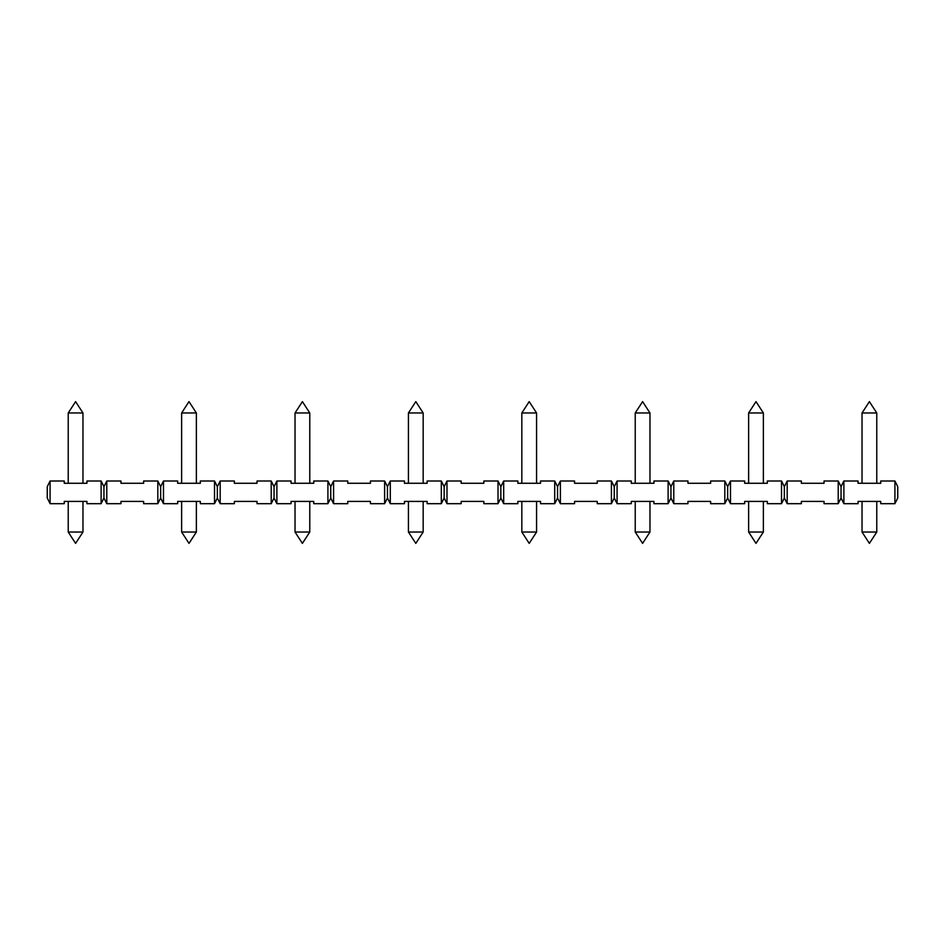 <?xml version="1.0" encoding="UTF-8"?>
<svg xmlns="http://www.w3.org/2000/svg" width="945" height="945" viewBox="0 0 945 945"><rect width="100%" height="100%" fill="white"/><g stroke="black" fill="none" stroke-linecap="round" stroke-linejoin="round"><path stroke-width="1.42" d="M873.818 412.965L876.771 412.965L869.4 401.625L862.029 412.965L873.818 412.965M862.029 532.035L869.4 543.375L876.771 532.035L862.029 532.035L862.029 501.417M760.418 412.965L763.371 412.965L756 401.625L748.629 412.965L760.418 412.965M748.629 532.035L756 543.375L763.371 532.035L748.629 532.035L748.629 501.417M647.018 412.965L649.971 412.965L642.6 401.625L635.229 412.965L647.018 412.965M635.229 532.035L642.6 543.375L649.971 532.035L635.229 532.035L635.229 501.417M533.618 412.965L536.571 412.965L529.2 401.625L521.829 412.965L533.618 412.965M521.829 532.035L529.2 543.375L536.571 532.035L521.829 532.035L521.829 501.417M420.218 412.965L423.171 412.965L415.8 401.625L408.429 412.965L420.218 412.965M408.429 532.035L415.8 543.375L423.171 532.035L408.429 532.035L408.429 501.417M306.818 412.965L309.771 412.965L302.4 401.625L295.029 412.965L306.818 412.965M295.029 532.035L302.4 543.375L309.771 532.035L295.029 532.035L295.029 501.417M193.418 412.965L196.371 412.965L189 401.625L181.629 412.965L193.418 412.965M181.629 532.035L189 543.375L196.371 532.035L181.629 532.035L181.629 501.417M80.018 412.965L82.971 412.965L75.6 401.625L68.229 412.965L80.018 412.965M68.229 532.035L75.6 543.375L82.971 532.035L68.229 532.035L68.229 501.417M894.915 503.685L894.915 481.005L897.75 486.675L897.75 498.015L894.915 503.685L880.74 503.685L880.74 501.417L858.06 501.417L858.06 503.685L843.885 503.685L841.05 498.015L838.215 503.685L838.215 481.005L841.05 486.675L843.885 481.005L843.885 503.685M841.05 486.675L841.05 498.015M843.885 481.005L858.06 481.005L858.06 483.273L880.74 483.273L880.74 481.005L894.915 481.005M787.185 481.005L787.185 503.685L784.35 498.015L781.515 503.685L781.515 481.005L784.35 486.675L787.185 481.005L801.36 481.005L801.36 483.273L824.04 483.273L824.04 481.005L838.215 481.005M784.35 486.675L784.35 498.015M838.215 503.685L824.04 503.685L824.04 501.417L801.36 501.417L801.36 503.685L787.185 503.685M730.485 481.005L730.485 503.685L727.65 498.015L724.815 503.685L724.815 481.005L727.65 486.675L730.485 481.005L744.66 481.005L744.66 483.273L767.34 483.273L767.34 481.005L781.515 481.005M727.65 486.675L727.65 498.015M781.515 503.685L767.34 503.685L767.34 501.417L744.66 501.417L744.66 503.685L730.485 503.685M673.785 481.005L673.785 503.685L670.95 498.015L668.115 503.685L668.115 481.005L670.95 486.675L673.785 481.005L687.96 481.005L687.96 483.273L710.64 483.273L710.64 481.005L724.815 481.005M670.95 486.675L670.95 498.015M724.815 503.685L710.64 503.685L710.64 501.417L687.96 501.417L687.96 503.685L673.785 503.685M617.085 481.005L617.085 503.685L614.25 498.015L611.415 503.685L611.415 481.005L614.25 486.675L617.085 481.005L631.26 481.005L631.26 483.273L653.94 483.273L653.94 481.005L668.115 481.005M614.25 486.675L614.25 498.015M668.115 503.685L653.94 503.685L653.94 501.417L631.26 501.417L631.26 503.685L617.085 503.685M560.385 481.005L560.385 503.685L557.55 498.015L554.715 503.685L554.715 481.005L557.55 486.675L560.385 481.005L574.56 481.005L574.56 483.273L597.24 483.273L597.24 481.005L611.415 481.005M557.55 486.675L557.55 498.015M611.415 503.685L597.24 503.685L597.24 501.417L574.56 501.417L574.56 503.685L560.385 503.685M503.685 481.005L503.685 503.685L500.85 498.015L498.015 503.685L498.015 481.005L500.85 486.675L503.685 481.005L517.86 481.005L517.86 483.273L540.54 483.273L540.54 481.005L554.715 481.005M500.85 486.675L500.85 498.015M554.715 503.685L540.54 503.685L540.54 501.417L517.86 501.417L517.86 503.685L503.685 503.685M446.985 481.005L446.985 503.685L444.15 498.015L441.315 503.685L441.315 481.005L444.15 486.675L446.985 481.005L461.16 481.005L461.16 483.273L483.84 483.273L483.84 481.005L498.015 481.005M444.15 486.675L444.15 498.015M498.015 503.685L483.84 503.685L483.84 501.417L461.16 501.417L461.16 503.685L446.985 503.685M390.285 481.005L390.285 503.685L387.45 498.015L384.615 503.685L384.615 481.005L387.45 486.675L390.285 481.005L404.46 481.005L404.46 483.273L427.14 483.273L427.14 481.005L441.315 481.005M387.45 486.675L387.45 498.015M441.315 503.685L427.14 503.685L427.14 501.417L404.46 501.417L404.46 503.685L390.285 503.685M333.585 481.005L333.585 503.685L330.75 498.015L327.915 503.685L327.915 481.005L330.75 486.675L333.585 481.005L347.76 481.005L347.76 483.273L370.44 483.273L370.44 481.005L384.615 481.005M330.75 486.675L330.75 498.015M384.615 503.685L370.44 503.685L370.44 501.417L347.76 501.417L347.76 503.685L333.585 503.685M276.885 481.005L276.885 503.685L274.05 498.015L271.215 503.685L271.215 481.005L274.05 486.675L276.885 481.005L291.06 481.005L291.06 483.273L313.74 483.273L313.74 481.005L327.915 481.005M274.05 486.675L274.05 498.015M327.915 503.685L313.74 503.685L313.74 501.417L291.06 501.417L291.06 503.685L276.885 503.685M214.515 503.685L214.515 481.005L217.35 486.675L217.35 498.015L214.515 503.685L200.34 503.685L200.34 501.417L177.66 501.417L177.66 503.685L163.485 503.685L160.65 498.015L157.815 503.685L157.815 481.005L160.65 486.675L163.485 481.005L163.485 503.685M160.65 486.675L160.65 498.015M163.485 481.005L177.66 481.005L177.66 483.273L200.34 483.273L200.34 481.005L214.515 481.005M106.785 481.005L106.785 503.685L103.95 498.015L101.115 503.685L101.115 481.005L103.95 486.675L106.785 481.005L120.96 481.005L120.96 483.273L143.64 483.273L143.64 481.005L157.815 481.005M103.95 486.675L103.95 498.015M157.815 503.685L143.64 503.685L143.64 501.417L120.96 501.417L120.96 503.685L106.785 503.685M50.085 481.005L50.085 503.685L47.25 498.015L47.25 486.675L50.085 481.005L64.26 481.005L64.26 483.273L86.94 483.273L86.94 481.005L101.115 481.005M101.115 503.685L86.94 503.685L86.94 501.417L64.26 501.417L64.26 503.685L50.085 503.685M217.35 486.675L220.185 481.005L220.185 503.685L217.35 498.015M271.215 503.685L257.04 503.685L257.04 501.417L234.36 501.417L234.36 503.685L220.185 503.685M220.185 481.005L234.36 481.005L234.36 483.273L257.04 483.273L257.04 481.005L271.215 481.005M876.771 483.273L876.771 412.965M862.029 483.273L862.029 412.965M876.771 532.035L876.771 501.417M763.371 532.035L763.371 501.417M649.971 532.035L649.971 501.417M536.571 532.035L536.571 501.417M423.171 532.035L423.171 501.417M309.771 532.035L309.771 501.417M196.371 532.035L196.371 501.417M82.971 532.035L82.971 501.417M763.371 483.273L763.371 412.965M748.629 483.273L748.629 412.965M649.971 483.273L649.971 412.965M635.229 483.273L635.229 412.965M536.571 483.273L536.571 412.965M521.829 483.273L521.829 412.965M423.171 483.273L423.171 412.965M408.429 483.273L408.429 412.965M309.771 483.273L309.771 412.965M295.029 483.273L295.029 412.965M196.371 483.273L196.371 412.965M181.629 483.273L181.629 412.965M82.971 483.273L82.971 412.965M68.229 483.273L68.229 412.965"/></g></svg>
